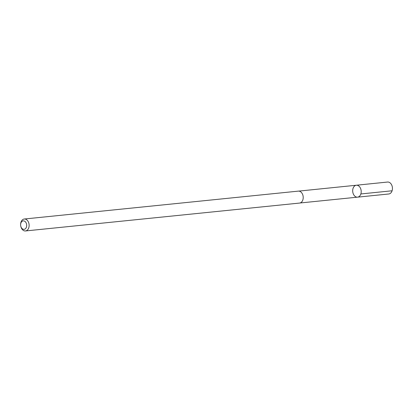 <?xml version="1.0" encoding="UTF-8"?>
<svg xmlns="http://www.w3.org/2000/svg" width="413" height="413" viewBox="0 0 413 413"><rect width="100%" height="100%" fill="white"/><g stroke="black" fill="none" stroke-linecap="round" stroke-linejoin="round"><path stroke-width="0.62" d="M352.774 189.552A5.994 4.238 84.2 0 1 356.336 185.236A5.994 4.238 84.2 0 1 361.158 190.765A5.994 4.238 84.2 0 1 357.55 197.156A5.994 4.238 84.2 0 1 352.774 189.552M388.783 193.986A5.999 4.244 -95.8 0 0 392.35 189.66A5.999 4.244 -95.8 0 0 387.57 182.045L356.336 185.236A5.994 4.238 84.2 0 1 361.158 190.765A5.994 4.238 84.2 0 1 357.55 197.156L388.783 193.986M25.477 230.955L299.554 203.067A5.999 4.244 -95.8 0 0 303.121 198.741A5.999 4.244 -95.8 0 0 298.341 191.126L24.264 219.014A5.999 4.244 -95.8 0 0 20.65 225.41A5.999 4.244 -95.8 0 0 25.477 230.955A5.999 4.244 -95.8 0 0 29.044 226.629A5.999 4.244 -95.8 0 0 24.264 219.014M26.623 226.278A4.269 3.02 -95.8 0 0 23.753 220.872A4.269 3.02 -95.8 0 0 20.65 225.41A4.269 3.02 -95.8 0 0 23.556 229.339A4.269 3.02 -95.8 0 0 26.623 226.278M360.854 193.955L392.092 190.78M299.946 203L357.55 197.156M298.733 191.111L356.336 185.236"/></g></svg>
